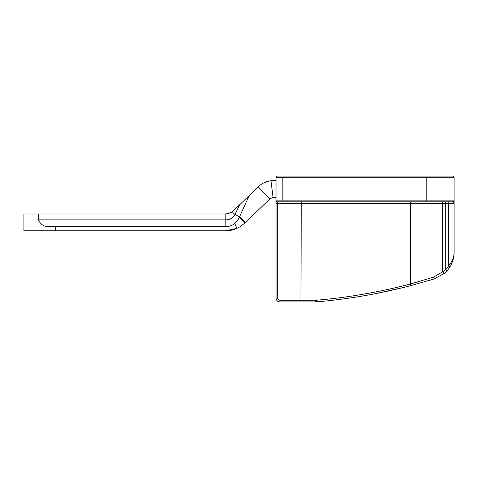 <?xml version="1.0" encoding="UTF-8"?>
<svg xmlns="http://www.w3.org/2000/svg" width="478" height="478" viewBox="0 0 478 478"><rect width="100%" height="100%" fill="white"/><g stroke="black" fill="none" stroke-linecap="round" stroke-linejoin="round"><path stroke-width="0.72" d="M55.388 226.596L55.388 230.79L23.9 230.79L23.9 214.007L225.568 214.007A11.185 11.185 0 0 0 225.837 214.007L225.837 219.88L38.431 219.88C40.738 224.875 44.615 227.116 50.059 226.596L225.837 226.596C229.141 226.56 232.111 225.538 234.752 223.525L238.647 218.793L239.406 217.149L244.993 222.939L269.897 198.896L258.24 186.826L249.241 195.508L239.406 217.149M38.431 219.88L38.431 214.007M55.388 230.79L225.568 230.79A27.969 27.969 0 0 0 236.903 228.388L225.568 230.79M236.903 228.388L239.908 226.835L244.993 222.939L239.908 226.835L236.903 228.388L234.752 223.525M251.147 193.668L233.336 210.87L231.31 212.423L225.861 214.007M249.241 195.508L239.693 204.733L249.241 195.508L239.693 204.733L235.039 214.275A6.71 1.781 -154 0 1 239.209 217.592M276.015 197.324L273.78 197.324A5.593 5.593 0 0 0 273.075 197.372L269.897 198.896L273.075 197.372L270.966 180.72L269.532 180.953C265.188 181.819 261.424 183.779 258.24 186.826M276.015 180.547L270.966 180.72A22.376 22.376 0 0 1 273.78 180.547M269.532 180.953L263.438 183.08M233.336 210.87L231.31 212.423M231.167 212.507L227.05 213.911M225.861 226.596L225.837 219.88A10.158 9.715 180 0 0 235.039 214.275L231.466 212.328M245.035 222.903L245.345 222.605L239.609 216.665M298.033 176.071L427.171 176.071A1.679 0.37 90 0 0 426.8 177.75L426.8 200.121A1.679 0.37 90 0 0 427.171 201.8L441.529 201.8A1.679 0.962 -90 0 1 442.491 203.479L442.491 271.916L433.223 277.258L410.447 283.968C379.442 292.1 348.211 297.513 316.753 300.196L316.603 301.869C348.253 299.174 379.675 293.749 410.877 285.587L434.406 278.859L444.564 273.183L442.491 271.916L445.711 269.694L446.96 270.811L444.564 273.183L446.482 271.331M281.996 176.071L452.421 176.071A1.679 1.679 0 0 1 454.1 177.75L282.163 177.75L281.996 176.071L277.694 176.071A1.679 1.679 0 0 0 276.015 177.75L276.015 298.015A3.914 3.914 0 0 0 279.935 301.929L300.937 301.929L301.283 201.8L410.447 201.8L299.712 201.8M279.935 301.929L279.935 300.25L316.753 300.196L315.474 300.25L315.175 301.929L279.935 301.929A3.914 3.914 0 0 1 276.021 298.194A3.914 3.914 0 0 0 279.935 301.929A3.914 3.914 0 0 1 276.015 298.015A3.914 3.914 0 0 0 276.021 298.194M299.712 301.929L298.033 301.929M277.694 176.071A1.679 1.679 0 0 0 276.015 177.75L282.163 177.75L282.163 200.121L276.015 200.121L276.015 298.015L277.694 298.015A2.235 2.235 0 0 0 279.935 300.25M454.1 177.75A1.679 1.679 0 0 0 452.421 176.071A1.679 1.679 0 0 1 454.1 177.75L454.1 200.121A1.679 1.679 0 0 1 452.421 201.8L427.171 201.8L452.421 201.8L454.1 203.479L454.1 252.145C454.13 257.236 452.738 262.129 449.935 266.832L448.507 265.947A26.29 26.29 0 0 1 445.711 269.694L445.711 203.479L410.447 203.479L410.447 283.968L410.847 285.599M448.507 201.8L448.507 203.479L454.1 203.479L454.1 200.121L454.1 252.145C454.13 257.236 452.738 262.129 449.935 266.832A27.969 27.969 0 0 1 446.96 270.811A27.969 27.969 0 0 0 449.935 266.832M315.175 301.929L316.603 301.869L315.175 301.929M429.83 280.257L434.406 278.859L444.564 273.183M427.171 201.8L281.996 201.8L282.163 200.121L454.1 200.121A1.679 1.679 0 0 1 452.421 201.8L452.576 201.824M276.015 200.121A1.679 1.679 0 0 0 277.694 201.8L277.694 298.015M281.996 201.8L277.694 201.8M375.308 293.695L402.972 287.601M453.885 255.593L454.1 252.145C454.106 256.997 452.242 261.597 448.507 265.947L448.507 203.479L445.711 203.479L445.711 201.8M434.406 278.859L433.223 277.258M369.703 201.8L301.283 201.8L301.11 203.479L410.447 203.479L410.447 201.8M426.806 177.607A1.679 0.37 90 0 1 427.171 176.071M276.015 203.479L301.11 203.479M454.1 200.121A1.679 1.679 0 0 1 452.421 201.8"/></g></svg>
